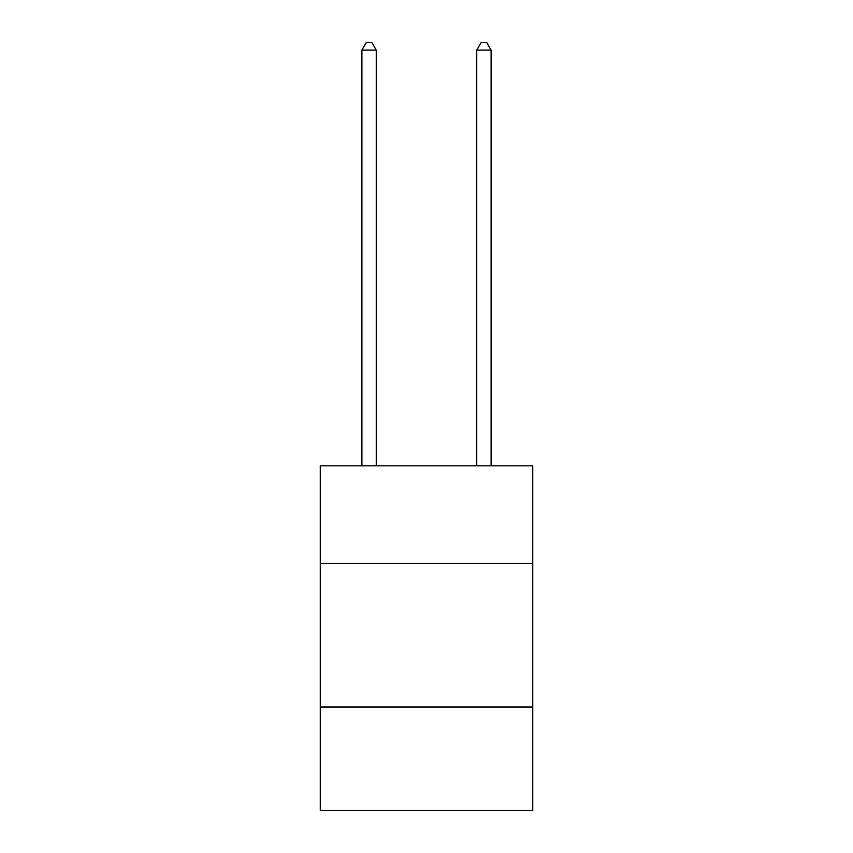 <?xml version="1.0" encoding="UTF-8"?>
<svg xmlns="http://www.w3.org/2000/svg" width="853" height="853" viewBox="0 0 853 853"><rect width="100%" height="100%" fill="white"/><g stroke="black" fill="none" stroke-linecap="round" stroke-linejoin="round"><path stroke-width="1.28" d="M532.73 563.449L532.73 465.834L320.27 465.834L320.27 563.449L532.73 563.449L532.73 810.35L320.27 810.35L320.27 563.449M532.73 706.998L320.27 706.998M376.258 465.834L376.258 50.114L361.907 50.114L361.907 465.834M361.907 50.114L366.214 42.65L371.951 42.65L376.258 50.114M491.093 465.834L491.093 50.114L476.742 50.114L476.742 465.834M476.742 50.114L481.049 42.65L486.786 42.65L491.093 50.114"/></g></svg>

